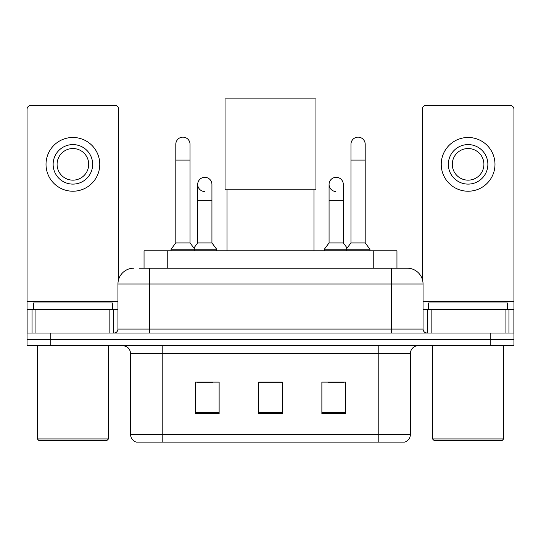 <?xml version="1.0" encoding="UTF-8"?>
<svg xmlns="http://www.w3.org/2000/svg" width="541" height="541" viewBox="0 0 541 541"><rect width="100%" height="100%" fill="white"/><g stroke="black" fill="none" stroke-linecap="round" stroke-linejoin="round"><path stroke-width="0.81" d="M144.048 268.208L144.048 250.821L396.952 250.821L396.952 268.208M139.652 268.208L407.001 268.208M139.294 268.208L149.566 268.208L149.566 284.018L117.952 284.018L117.952 329.07A3.949 3.949 0 0 1 113.995 333.019M133.755 268.208A15.811 15.811 0 0 0 117.952 284.018M407.245 268.208A15.811 15.811 0 0 1 423.048 284.018L423.048 329.07C423.285 331.471 424.604 332.789 427.005 333.019M50.759 333.019L27.05 333.019L27.05 339.349L50.759 339.349L27.05 339.349L27.05 345.672L50.759 345.672L50.759 339.349L490.241 339.349L50.759 339.349L50.759 333.019L490.241 333.019L490.241 339.349L513.95 339.349L490.241 339.349L490.241 345.672L50.759 345.672M490.241 345.672L513.95 345.672L513.95 309.31L513.95 333.019L490.241 333.019M410.403 434.511C410.186 438.298 408.286 440.827 404.715 442.098L378.788 442.098L378.788 434.511L410.403 434.511L410.403 353.571A7.905 7.905 0 0 1 418.308 345.672M130.597 434.511L162.212 434.511L162.212 442.098L378.788 442.098L136.285 442.098A7.905 7.905 0 0 1 130.597 434.511L130.597 353.571C130.124 348.776 127.493 346.139 122.692 345.672M345.591 413.723L345.591 382.108L321.875 382.108L321.875 413.723L345.591 413.723M219.125 413.723L219.125 382.108L195.409 382.108L195.409 413.723L219.125 413.723M282.355 413.723L282.355 382.108L258.645 382.108L258.645 413.723L282.355 413.723M196.91 382.271L212.721 382.271M328.279 382.271L344.09 382.271M282.355 382.271L258.645 382.271M109.85 333.019L109.85 309.31L35.943 309.31L35.943 333.019M118.736 279.082L118.736 109.336A3.949 3.949 0 0 0 114.787 105.38L30.999 105.38A3.949 3.949 0 0 0 27.05 109.336L27.05 309.31L35.943 309.31M109.85 309.31L117.952 309.31M27.05 333.019L27.05 309.31M72.893 144.589A19.76 19.76 0 0 0 53.133 164.349A19.76 19.76 0 0 0 72.893 184.109A19.76 19.76 0 0 0 92.653 164.349A19.76 19.76 0 0 0 72.893 144.589M72.893 148.538A15.811 15.811 0 0 0 57.089 164.349A15.811 15.811 0 0 0 72.893 180.153A15.811 15.811 0 0 0 88.704 164.349A15.811 15.811 0 0 0 72.893 148.538M72.893 191.223A26.874 26.874 0 0 0 99.767 164.349A26.874 26.874 0 0 0 72.893 137.475A26.874 26.874 0 0 0 46.019 164.349A26.874 26.874 0 0 0 72.893 191.223M106.881 440.523L38.905 440.523L37.322 438.94L108.464 438.94L106.881 440.523M37.322 345.672L37.322 438.94M108.464 345.672L108.464 438.94M112.413 309.31L112.413 302.987L33.373 302.987L33.373 309.31M227.024 189.796L227.024 250.821M313.976 189.796L313.976 250.821M225.049 98.902L315.951 98.902L315.951 189.796L225.049 189.796L225.049 98.902M175.805 160.075L190.033 160.075L190.033 242.916L175.805 242.916L175.805 144.271A7.114 7.114 0 0 1 183.365 137.171A7.114 7.114 0 0 1 190.033 144.271A7.114 7.114 0 0 0 183.365 137.171M175.805 242.916L171.064 249.239L171.064 250.821M190.033 242.916L194.78 249.239L171.064 249.239M211.93 242.916L211.93 200.231L197.702 200.231L197.702 242.916L211.93 242.916L216.671 249.239L194.78 249.239L194.78 250.821M350.967 160.075L365.195 160.075L365.195 242.916L350.967 242.916L350.967 144.271A7.114 7.114 0 0 1 358.527 137.171A7.114 7.114 0 0 1 365.195 144.271A7.114 7.114 0 0 0 358.527 137.171M350.967 242.916L346.22 249.239L346.22 250.821M365.195 242.916L369.936 249.239L324.329 249.239L324.329 250.821M369.936 249.239L369.936 250.821M204.37 191.521A7.114 7.114 0 0 1 197.702 184.42A7.114 7.114 0 0 1 205.262 177.326A7.114 7.114 0 0 1 211.93 184.42L211.93 200.231M197.702 242.916L193.867 248.028M216.671 249.239L216.671 250.821M335.738 191.521A7.114 7.114 0 0 1 329.07 184.42A7.114 7.114 0 0 1 336.63 177.326A7.114 7.114 0 0 1 343.298 184.42L343.298 200.231L329.07 200.231L329.07 184.42M343.298 200.231L343.298 242.916L329.07 242.916L329.07 200.231M329.07 242.916L324.329 249.239M343.298 242.916L347.133 248.028M505.057 333.019L505.057 309.31L431.15 309.31L431.15 333.019M505.057 309.31L513.95 309.31L513.95 109.336A3.949 3.949 0 0 0 510.001 105.38L426.213 105.38A3.949 3.949 0 0 0 422.264 109.336L422.264 279.082M423.048 309.31L431.15 309.31M468.107 144.589A19.76 19.76 0 0 0 448.347 164.349A19.76 19.76 0 0 0 468.107 184.109A19.76 19.76 0 0 0 487.867 164.349A19.76 19.76 0 0 0 468.107 144.589M468.107 148.538A15.811 15.811 0 0 0 452.296 164.349A15.811 15.811 0 0 0 468.107 180.153A15.811 15.811 0 0 0 483.911 164.349A15.811 15.811 0 0 0 468.107 148.538M468.107 191.223A26.874 26.874 0 0 0 494.981 164.349A26.874 26.874 0 0 0 468.107 137.475A26.874 26.874 0 0 0 441.233 164.349A26.874 26.874 0 0 0 468.107 191.223M502.095 440.523L434.119 440.523L432.536 438.94L503.678 438.94L502.095 440.523M432.536 345.672L432.536 438.94M503.678 345.672L503.678 438.94M507.627 309.31L507.627 302.987L428.587 302.987L428.587 309.31M167.757 268.208L167.757 250.821M373.243 268.208L373.243 250.821M149.566 333.019L149.566 329.07L423.048 329.07M117.952 329.07L149.566 329.07L149.566 284.018L391.434 284.018L391.434 333.019M423.048 284.018L391.434 284.018L391.434 268.208M378.788 345.672L378.788 353.571L130.597 353.571M410.403 353.571L378.788 353.571L378.788 434.511L162.212 434.511L162.212 345.672M282.355 412.627L258.645 412.627M219.125 412.627L195.409 412.627M345.591 412.627L321.875 412.627M117.952 301.405L27.05 301.405M113.738 309.31L113.738 333.019M27.111 309.31L27.111 333.019M32.047 333.019L32.047 309.31M513.95 301.405L423.048 301.405M513.889 333.019L513.889 309.31M508.953 309.31L508.953 333.019M427.262 333.019L427.262 309.31M190.033 160.075L190.033 144.271M365.195 160.075L365.195 144.271M197.702 200.231L197.702 184.42"/></g></svg>
